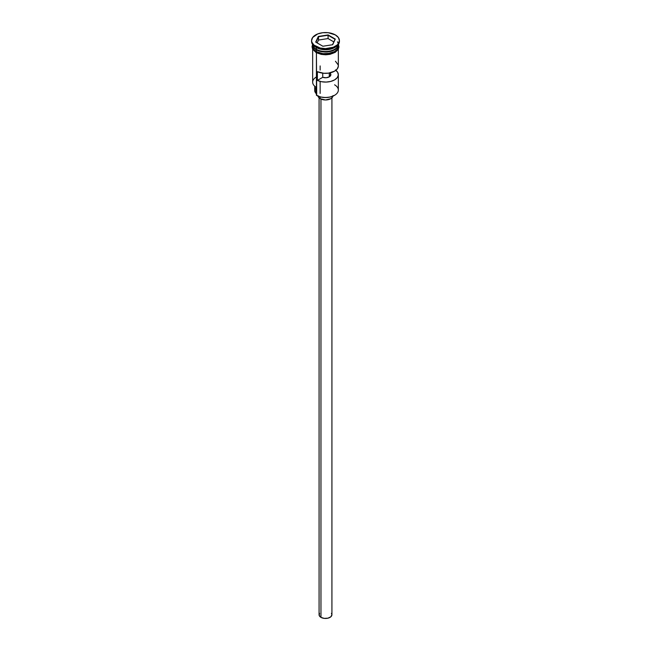 <?xml version="1.0" encoding="UTF-8"?>
<svg xmlns="http://www.w3.org/2000/svg" width="651" height="651" viewBox="0 0 651 651"><rect width="100%" height="100%" fill="white"/><g stroke="black" fill="none" stroke-linecap="round" stroke-linejoin="round"><path stroke-width="0.98" d="M334.581 84.801A12.841 7.413 180 0 1 334.581 95.29A12.841 7.413 180 0 1 316.419 95.29L316.72 95.461A12.418 7.169 0 0 0 334.28 95.461A12.418 7.169 0 0 0 334.427 95.38M334.581 95.29L330.252 97.015L325.5 97.56L320.748 97.015L316.419 95.29A12.841 7.413 0 0 0 330.415 96.901A12.841 7.413 0 0 0 338.341 90.05L338.341 74.67A12.841 7.413 180 0 1 331.001 81.367A12.841 7.413 180 0 1 317.371 80.407L317.371 71.667A12.841 7.413 0 0 0 331.001 72.627A12.841 7.413 0 0 0 338.341 65.93L338.341 49.248M329.284 73.01L329.284 76.851L330.814 75.036L330.081 73.067L330.716 72.7L330.081 73.067A5.354 3.092 180 0 1 330.854 74.67A5.354 3.092 180 0 1 328.128 77.355A5.354 3.092 180 0 1 322.733 77.314L326.151 77.729L329.284 76.851L329.284 73.01M320.959 99.082L320.959 617.368A6.42 3.711 0 0 0 327.958 618.165A6.42 3.711 0 0 0 331.92 614.739L330.838 616.806L327.958 618.165L324.247 618.377L320.959 617.368L320.959 99.082M318.054 96.136A7.495 4.329 0 0 0 320.202 98.7L320.202 96.877L320.202 98.7A7.495 4.329 0 0 0 327.966 99.725A7.495 4.329 0 0 0 332.946 96.136M313.587 46.856A12.629 7.291 0 0 0 316.573 49.582L316.573 49.411A12.629 7.291 180 0 0 334.508 49.362A12.629 7.291 180 0 1 316.573 49.411L316.419 51.592A12.841 7.413 0 0 0 330.415 53.203A12.841 7.413 0 0 0 338.341 46.351L337.364 49.191L334.581 51.592L328.006 53.626L322.994 53.626L318.363 52.519L316.419 51.592L316.419 49.85A12.841 7.413 180 0 1 312.659 44.602A12.841 7.413 180 0 1 312.659 44.545M311.585 40.582L311.585 41.461A13.915 8.032 0 0 0 315.662 47.141L315.662 46.262A13.915 8.032 180 0 1 311.585 40.582A13.915 8.032 180 0 1 320.178 33.16A13.915 8.032 180 0 1 335.338 34.902L328.218 32.705L322.782 32.705L317.769 33.901L312.643 37.506L311.585 40.582L311.853 42.152L313.928 45.049L320.178 48.003L325.5 48.613L333.231 47.263L337.072 45.049L338.357 43.658L339.415 40.582L338.357 37.506L335.338 34.902A13.915 8.032 180 0 1 339.415 40.582A13.915 8.032 180 0 1 330.822 48.003A13.915 8.032 180 0 1 315.662 46.262L315.662 47.141L316.419 47.572A12.841 7.413 0 0 0 334.581 47.572L335.338 47.141A13.915 8.032 180 0 1 315.662 47.141A13.915 8.032 0 0 0 330.822 48.882A13.915 8.032 0 0 0 339.415 41.461A13.915 8.032 0 0 0 339.391 41.021A13.915 8.032 180 0 1 335.338 47.141M312.659 49.248L312.659 82.181A12.841 7.413 0 0 0 316.419 87.421L316.419 52.731L316.72 95.461M335.875 70.3A12.841 7.413 180 0 1 338.341 74.67M338.341 44.545A12.841 7.413 180 0 1 338.341 44.602A12.841 7.413 180 0 1 330.415 51.453A12.841 7.413 180 0 1 316.419 49.85L316.573 49.582A12.629 7.291 0 0 0 337.413 46.856M334.948 47.352A12.841 7.413 180 0 1 316.419 47.572L316.419 49.321A12.841 7.413 0 0 0 330 51.022A12.841 7.413 0 0 0 338.317 44.585A12.841 7.413 0 0 1 330 51.022A12.841 7.413 0 0 1 316.419 49.321L316.419 47.572L315.662 47.141A13.915 8.032 180 0 1 311.609 41.021M338.121 44.675A12.947 7.478 180 0 1 331.774 52.894A12.947 7.478 180 0 1 316.345 51.641L316.077 52.536L316.345 51.641L313.538 49.216L312.797 47.808L312.797 44.895M328.12 34.934L335.289 39.068L332.669 44.724L322.88 46.237L315.711 42.095L318.331 36.448L328.12 34.934L318.331 36.448L315.711 42.095L322.88 46.237L332.669 44.724L335.289 39.068L328.12 34.934L328.055 38.564L318.51 40.045L317.167 42.933L318.51 40.045L318.51 36.725L318.51 40.045L328.055 38.564L328.055 35.244L335.053 39.28L332.515 44.74L335.289 39.068L328.12 34.934M312.683 44.585A12.841 7.413 0 0 0 316.419 49.321M312.659 46.351A12.841 7.413 0 0 0 316.419 51.592L313.636 49.191L312.903 47.8L312.659 44.602M338.203 44.895L338.203 47.808L337.462 49.216L334.655 51.641L330.456 53.26L322.977 53.683L316.345 51.641M316.345 52.511L318.306 53.439M320.544 54.131L325.5 54.7L330.456 54.131M332.694 53.439L336.266 51.38M337.462 50.086L338.447 47.222M312.553 47.222L313.538 50.086M330.7 75.402A12.841 7.413 0 0 0 329.284 75.093A12.841 7.413 180 0 1 330.7 75.402M316.419 47.572L315.662 47.141M316.419 94.143A6.42 3.711 0 0 0 315.857 93.215L315.857 87.079L315.857 93.215L314.693 90.383M316.419 76.94A12.841 7.413 180 0 0 316.419 87.421L316.419 95.29M314.693 86.184L314.693 90.399A10.807 6.241 0 0 0 315.857 93.215L316.451 94.249M314.824 89.415L315.222 88.463M316.573 49.582A12.629 7.291 0 0 0 335.517 48.874M337.413 41.827A12.841 7.413 180 0 1 332.588 50.786A12.841 7.413 180 0 1 316.419 49.85M335.444 69.974L337.698 72.351L338.325 75.036L337.242 77.672L334.581 79.91L330.708 81.44L326.143 82.075L321.488 81.709L317.371 80.407L317.371 71.667L323.791 73.278L328.478 73.14L334.581 71.171L337.242 68.933L338.325 66.296L338.227 64.937L335.444 61.235M317.371 80.407L322.733 77.314L317.371 80.407M322.733 73.164L322.733 77.314L322.733 73.164M332.995 95.64L332.425 97.292L330.798 98.7L325.5 99.969L320.202 98.7L318.575 97.292L318.005 95.64M319.08 97.87L319.08 614.739A6.42 3.711 0 0 0 320.959 617.368L319.202 615.464L319.568 613.323M331.432 613.323L331.92 614.739L331.92 97.87M330.374 75.939A12.418 7.169 0 0 0 329.284 75.703M315.947 42.234L318.51 36.725L328.055 35.244L318.331 36.448L315.947 42.234M333.833 41.9L328.055 38.564L333.833 41.9M320.146 65.93L320.146 70.064M320.146 81.408L320.146 93.427M338.341 44.602L338.341 46.351M339.415 40.582L339.415 41.461M338.414 44.455L338.984 46.921L338.341 49.248L335.265 52.332L330.016 54.342L325.76 54.798L321.171 54.383L316.077 52.536L312.618 49.175L312.016 46.701L312.586 44.455"/></g></svg>
